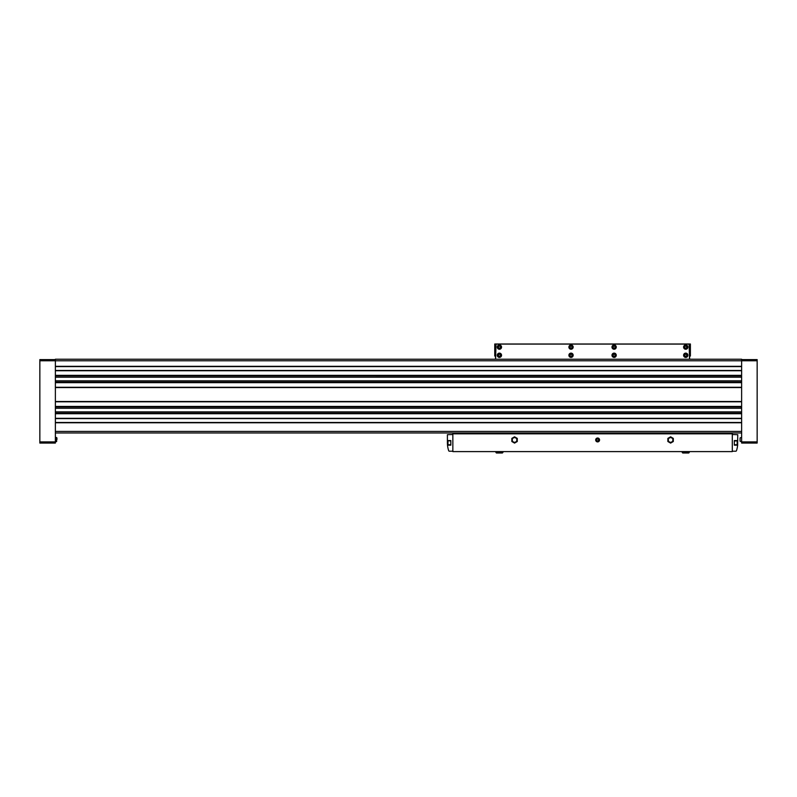 <?xml version="1.0" encoding="UTF-8"?>
<svg xmlns="http://www.w3.org/2000/svg" width="797" height="797" viewBox="0 0 797 797"><rect width="100%" height="100%" fill="white"/><g stroke="black" fill="none" stroke-linecap="round" stroke-linejoin="round"><path stroke-width="1.2" d="M55.372 359.606L39.85 359.606L39.85 360.772L741.628 360.772L741.628 359.218L55.372 359.218L55.372 375.885L741.628 375.905L741.628 443.062L757.15 443.062L757.15 441.897L741.628 441.897M55.372 375.885L55.372 418.335L741.628 418.335M741.628 359.606L757.15 359.606L757.15 360.772L741.628 360.772L741.628 375.885M55.372 418.335L55.372 443.062L39.85 443.062L39.85 441.897L55.372 441.897M55.372 422.759L741.628 422.759M55.372 401.798L741.628 401.798M55.372 387.282L741.628 387.282M55.372 370.744L741.628 370.744M55.372 366.321L741.628 366.321M55.372 432.97L741.628 432.97M55.372 366.59L741.628 366.59M55.372 370.475L741.628 370.475M55.372 382.122L741.628 382.122M55.372 387.551L741.628 387.551M55.372 401.529L741.628 401.529M55.372 406.958L741.628 406.958M55.372 413.175L741.628 413.175M55.372 418.604L741.628 418.604M55.372 422.49L741.628 422.49M757.15 360.772L757.15 441.897M39.85 360.772L39.85 441.897M740.074 439.565L740.074 437.942L740.074 439.565M56.926 439.565L56.926 437.942L56.926 439.565M732.304 433.817L452.845 433.817L452.845 451.6L732.304 451.6L732.304 433.817M678.008 432.97L678.008 433.817M507.141 433.817L507.141 432.97M716.822 432.97L716.822 433.817M468.327 432.97L468.327 433.817M595.678 439.954A1.943 1.943 0 0 0 598.587 441.638A1.943 1.943 0 0 0 598.587 438.27A1.943 1.943 0 0 0 595.678 439.954M447.715 442.196L447.715 443.54M452.845 434.524L447.406 434.674L447.406 440.562L450.823 440.562L450.823 445.164L447.515 445.164A24.846 24.846 0 0 0 448.671 450.674A0.777 0.777 0 0 0 449.408 451.212L452.845 451.212M450.823 444.885L447.486 444.885L447.406 442.863L447.406 440.841L450.823 440.841M447.406 440.562L450.823 440.99L450.823 444.746L447.476 444.746M734.326 444.885L737.633 445.164L737.743 434.674L732.304 434.524M737.673 444.746L734.326 444.746L734.326 440.99L737.743 440.841L734.326 440.841M732.304 451.212L735.741 451.212A0.777 0.777 0 0 0 736.478 450.674A24.846 24.846 0 0 0 737.633 445.164L734.326 445.164L734.326 440.562L737.743 440.562M737.434 441.518L737.434 444.208M673.306 441.518L673.306 438.39L670.596 436.816L667.876 438.39L667.876 441.518L670.596 443.092L673.306 441.518M672.917 439.954A2.331 2.331 0 0 1 670.596 442.285A2.331 2.331 0 0 1 668.265 439.954A2.331 2.331 0 0 1 670.596 437.623A2.331 2.331 0 0 1 672.917 439.954M517.273 441.518L517.273 438.39L514.553 436.816L511.843 438.39L511.843 441.518L514.553 443.092L517.273 441.518M516.884 439.954A2.331 2.331 0 0 1 514.553 442.285A2.331 2.331 0 0 1 512.232 439.954A2.331 2.331 0 0 1 514.553 437.623A2.331 2.331 0 0 1 516.884 439.954M712.936 432.97L712.936 433.817M472.213 432.97L472.213 433.817M689.614 356.04L690.391 356.04L689.614 356.04L689.614 359.218M689.614 432.97L689.614 433.817M690.391 356.04L690.391 344.005L494.758 344.005L494.758 356.04L495.535 356.04L494.758 356.04M495.535 356.04L495.535 359.218M495.535 432.97L495.535 433.817M689.535 359.218L689.146 344.085L496.003 344.085L495.614 359.218M683.597 347.113A2.132 2.132 0 0 0 686.795 348.956A2.132 2.132 0 0 0 686.795 345.26A2.132 2.132 0 0 0 683.597 347.113A2.132 2.132 0 0 0 686.795 348.956A2.132 2.132 0 0 0 686.795 345.26A2.132 2.132 0 0 0 683.597 347.113M685.729 348.229L686.705 347.671L686.705 346.546L685.729 345.988L684.762 346.546L684.762 347.671L685.729 348.229M683.597 355.263A2.132 2.132 0 0 0 686.795 357.106A2.132 2.132 0 0 0 686.795 353.41A2.132 2.132 0 0 0 683.597 355.263A2.132 2.132 0 0 0 686.795 357.106A2.132 2.132 0 0 0 686.795 353.41A2.132 2.132 0 0 0 683.597 355.263M685.729 356.379L686.705 355.821L686.705 354.705L685.729 354.137L684.762 354.705L684.762 355.821L685.729 356.379M497.288 355.263A2.132 2.132 0 0 0 500.486 357.106A2.132 2.132 0 0 0 500.486 353.41A2.132 2.132 0 0 0 497.288 355.263A2.132 2.132 0 0 0 500.486 357.106A2.132 2.132 0 0 0 500.486 353.41A2.132 2.132 0 0 0 497.288 355.263M499.42 356.379L500.386 355.821L500.386 354.705L499.42 354.137L498.444 354.705L498.444 355.821L499.42 356.379M497.288 347.113A2.132 2.132 0 0 0 500.486 348.956A2.132 2.132 0 0 0 500.486 345.26A2.132 2.132 0 0 0 497.288 347.113A2.132 2.132 0 0 0 500.486 348.956A2.132 2.132 0 0 0 500.486 345.26A2.132 2.132 0 0 0 497.288 347.113M499.42 348.229L500.386 347.671L500.386 346.546L499.42 345.988L498.444 346.546L498.444 347.671L499.42 348.229M611.986 355.263A2.132 2.132 0 0 0 615.184 357.106A2.132 2.132 0 0 0 615.184 353.41A2.132 2.132 0 0 0 611.986 355.263A2.132 2.132 0 0 0 615.184 357.106A2.132 2.132 0 0 0 615.184 353.41A2.132 2.132 0 0 0 611.986 355.263M614.118 356.379L615.085 355.821L615.085 354.705L614.118 354.137L613.142 354.705L613.142 355.821L614.118 356.379M568.899 355.263A2.132 2.132 0 0 0 572.097 357.106A2.132 2.132 0 0 0 572.097 353.41A2.132 2.132 0 0 0 568.899 355.263A2.132 2.132 0 0 0 572.097 357.106A2.132 2.132 0 0 0 572.097 353.41A2.132 2.132 0 0 0 568.899 355.263M571.031 356.379L572.007 355.821L572.007 354.705L571.031 354.137L570.064 354.705L570.064 355.821L571.031 356.379M611.986 347.113A2.132 2.132 0 0 0 615.184 348.956A2.132 2.132 0 0 0 615.184 345.26A2.132 2.132 0 0 0 611.986 347.113A2.132 2.132 0 0 0 615.184 348.956A2.132 2.132 0 0 0 615.184 345.26A2.132 2.132 0 0 0 611.986 347.113M614.118 348.229L615.085 347.671L615.085 346.546L614.118 345.988L613.142 346.546L613.142 347.671L614.118 348.229M568.899 347.113A2.132 2.132 0 0 0 572.097 348.956A2.132 2.132 0 0 0 572.097 345.26A2.132 2.132 0 0 0 568.899 347.113A2.132 2.132 0 0 0 572.097 348.956A2.132 2.132 0 0 0 572.097 345.26A2.132 2.132 0 0 0 568.899 347.113M571.031 348.229L572.007 347.671L572.007 346.546L571.031 345.988L570.064 346.546L570.064 347.671L571.031 348.229M597.62 441.08A1.116 1.116 0 0 1 596.654 440.512L597.62 441.08L598.587 440.512A1.116 1.116 0 0 1 597.62 441.08L596.654 440.512A1.116 1.116 0 0 1 596.654 439.396L596.654 440.512L596.654 439.396A1.116 1.116 0 0 1 597.62 438.838L596.654 439.396L597.62 438.838A1.116 1.116 0 0 1 598.587 440.512L598.587 439.396L597.62 438.838L598.587 439.396L598.587 440.512L597.62 441.08M596.056 439.954A1.564 1.564 0 0 1 598.398 438.599A1.564 1.564 0 0 1 598.398 441.309A1.564 1.564 0 0 1 596.056 439.954M596.654 439.954A0.966 0.966 0 0 1 598.109 439.117A0.966 0.966 0 0 1 598.109 440.791A0.966 0.966 0 0 1 596.654 439.954M55.372 431.416L741.628 431.416M55.372 413.713L741.628 413.713M55.372 406.42L741.628 406.42M55.372 382.66L741.628 382.66M55.372 375.367L741.628 375.367M55.372 377.2L741.628 377.2M55.372 380.827L741.628 380.827M55.372 408.253L741.628 408.253M55.372 411.88L741.628 411.88M741.628 437.294L740.074 437.942L740.074 441.189L741.628 441.837M56.617 437.563L55.372 437.294L56.617 437.563L56.617 441.568L55.372 441.837L56.617 441.568M737.195 440.99L737.195 444.746M447.954 440.99L447.954 444.746M683.826 347.113A1.903 1.903 0 0 0 686.685 348.757A1.903 1.903 0 0 0 686.685 345.46A1.903 1.903 0 0 0 683.826 347.113M683.826 355.263A1.903 1.903 0 0 0 686.685 356.907A1.903 1.903 0 0 0 686.685 353.609A1.903 1.903 0 0 0 683.826 355.263M497.517 355.263A1.903 1.903 0 0 0 500.367 356.907A1.903 1.903 0 0 0 500.367 353.609A1.903 1.903 0 0 0 497.517 355.263M497.517 347.113A1.903 1.903 0 0 0 500.367 348.757A1.903 1.903 0 0 0 500.367 345.46A1.903 1.903 0 0 0 497.517 347.113M612.216 355.263A1.903 1.903 0 0 0 615.065 356.907A1.903 1.903 0 0 0 615.065 353.609A1.903 1.903 0 0 0 612.216 355.263M569.128 355.263A1.903 1.903 0 0 0 571.987 356.907A1.903 1.903 0 0 0 571.987 353.609A1.903 1.903 0 0 0 569.128 355.263M612.216 347.113A1.903 1.903 0 0 0 615.065 348.757A1.903 1.903 0 0 0 615.065 345.46A1.903 1.903 0 0 0 612.216 347.113M569.128 347.113A1.903 1.903 0 0 0 571.987 348.757A1.903 1.903 0 0 0 571.987 345.46A1.903 1.903 0 0 0 569.128 347.113M689.226 451.6L689.226 452.487L682.242 452.487L682.74 452.995L688.718 452.995L689.226 452.487L685.759 452.995L688.718 452.995L688.219 452.487M502.917 451.6L502.917 452.487L495.923 452.487L496.431 452.995L502.917 452.487L499.44 452.995M682.242 451.6L682.74 452.995L685.709 452.995M683.248 452.487L682.74 452.995M495.923 451.6L496.431 452.995L502.409 452.995M499.39 452.995L496.431 452.995L496.939 452.487"/></g></svg>

